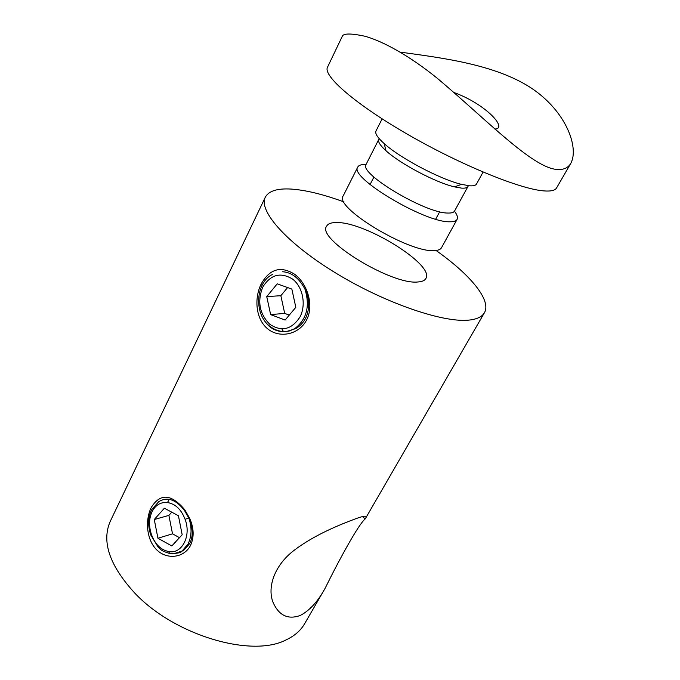 <?xml version="1.0" encoding="UTF-8"?>
<svg xmlns="http://www.w3.org/2000/svg" width="680" height="680" viewBox="0 0 680 680"><rect width="100%" height="100%" fill="white"/><g stroke="black" fill="none" stroke-linecap="round" stroke-linejoin="round"><path stroke-width="1.02" d="M366.019 164.577C361.548 164.331 358.802 165.146 357.782 167.025L343.204 195.882C333.336 207.009 408.519 252.688 433.993 250.597C437.979 250.512 440.487 249.551 441.515 247.715L457.079 219.385C458.056 217.481 457.181 214.752 454.452 211.2M357.782 167.025C348.44 177.004 424.668 222.717 449.769 221.782C453.713 221.858 456.144 221.059 457.079 219.385M468.002 186.456C467.245 187.807 465.112 188.36 461.592 188.122L454.512 186.881C435.787 182.571 400.197 163.804 386.053 150.79C380.162 145.46 377.74 141.669 378.777 139.417L366.12 164.356C357.977 173.069 425.603 213.545 448.001 213.044C451.562 213.155 453.756 212.475 454.58 210.995L468.129 186.184M382.126 118.847L375.98 131.01C374.85 133.467 377.57 137.657 384.157 143.573C400.095 158.143 440.512 179.452 461.541 184.365L469.472 185.784C473.348 186.073 475.694 185.487 476.519 184.017L483.081 172.074M570.894 163.174C568.149 168.002 563.337 170.085 556.444 169.405C531.972 167.229 486.412 119.68 437.631 78.566C409.76 55.913 382.594 40.953 364.497 36.142C351.679 33.43 344.352 33.328 342.516 35.819L327.522 67.175C322.635 75.692 355.521 104.397 408.34 134.759C461.048 165.138 520.752 189.371 544.085 190.918C550.979 191.429 555.144 190.442 556.571 187.944L570.894 163.174C579.088 147.688 566.491 111.282 530.791 87.728C494.284 64.099 441.184 57.851 400.512 52.156M454.325 92.659C486.004 104.201 508.308 128.885 494.819 129.022M173.578 553.775L183.515 550.579L189.822 543.439C193.248 536.044 193.06 527.858 189.244 518.883L184.662 510.799C179.851 504.305 174.709 500.48 169.244 499.333L163.633 499.587M151.206 507.594C160.148 493.034 171.351 493.782 184.807 509.821L189.737 518.457C193.995 528.284 194.242 537.293 190.494 545.479C184.144 557.863 167.025 560.116 156.663 549.797C146.251 539.588 145.155 519.766 151.206 507.594M286.288 331.619L295.825 328.55C300.007 326.137 303.272 322.702 305.609 318.249C309.893 308.873 309.663 299.14 304.921 289.051C299.115 278.137 291.695 272.365 282.676 271.745M261.197 283.959C269.748 268.727 280.993 265.565 294.95 274.474C307.453 284.07 314.236 305.346 306.603 319.966C299.064 334.662 279.607 338.683 267.656 328.831C255.637 319.09 254.048 298.358 261.197 283.959L262.454 284.58M325.108 588.31C317.73 601.707 309.434 610.75 300.228 615.468C288.379 619.735 279.514 615.791 273.624 603.636C266.594 588.778 273.819 565.199 294.925 549.737C315.265 534.344 341.896 523.863 355.793 518.729C364.37 515.576 367.659 515.38 365.661 518.16L365.168 518.942C358.666 524.169 339.685 558.731 325.108 588.31L304.615 623.747C300.721 630.496 294.593 635.86 286.238 639.821C251.957 658.096 174.615 635.452 134.878 593.198C109.556 565.59 101.354 541.62 110.279 521.279L265.302 197.225C268.685 190.969 277.278 188.249 291.1 189.066C305.813 190.077 323.45 194.378 344.021 201.96M183.515 550.579L182.146 551.021L188.054 544C191.769 536.163 192.023 527.467 188.81 517.922L185.079 519.325C181.28 509.447 175.406 503.854 167.475 502.554C160.752 501.925 155.626 504.942 152.099 511.615C148.911 518.593 148.716 526.277 151.504 534.667L150.816 535.109M167.475 502.554L169.244 499.333C165.376 498.848 161.84 499.664 158.627 501.789L151.478 509.932C147.985 517.548 147.756 525.912 150.79 535.041L158.312 547.417C161.534 549.712 159.8 550.392 169.498 553.443L172.533 553.784M336.838 222.547C365.619 221.935 435.115 265.124 425.875 278.502C424.736 280.543 422.118 281.699 418.004 281.962C391.646 285.345 315.996 238.739 326.629 226.176C327.998 223.66 331.398 222.445 336.838 222.547M436.033 250.47C470.228 274.558 491.742 300.305 484.415 312.749C482.179 316.633 477.36 319.048 469.948 319.991C444.805 323.433 386.147 303.662 336.583 273.538C286.9 243.465 258.111 210.715 265.302 197.225M263.798 319.532C268.26 327.165 274.728 331.228 283.212 331.729L289.119 331.083L294.695 328.67C306.799 319.277 310.207 306.068 304.921 289.051M283.56 331.738L281.868 328.942M178.423 515.746L164.39 508.232L154.258 519.529L157.939 538.245L171.827 545.955L182.18 534.752L178.423 515.746M151.504 534.667C155.133 544.357 160.871 549.976 168.733 551.531C181.9 554.413 191.556 535.798 185.079 519.325M182.146 551.021C180.974 552.823 176.757 553.63 169.498 553.443L168.733 551.531M171.776 512.193L168.886 515.398L172.524 533.834L179.494 537.659M172.524 533.834L157.939 538.245M168.886 515.398L154.258 519.529M295.825 307.326L291.848 289.076L277.236 283.832L266.747 296.616L270.64 314.602L285.107 320.059L295.825 307.326M287.598 287.555L280.849 295.698L284.699 313.395L289.28 315.103M284.699 313.395L270.64 314.602M280.849 295.698L266.747 296.616M269.9 324.377C281.741 332.036 291.779 329.545 300.024 316.897C306.349 304.784 302.838 286.883 292.629 279.115C280.517 271.796 270.529 274.507 262.675 287.249C257.15 301.673 259.556 314.041 269.9 324.377M454.512 186.881L461.541 184.365M386.053 150.79L384.157 143.573M435.685 219.155L439.696 211.744M370.065 184.552L373.906 177.055M184.807 509.821L184.662 510.799M189.737 518.457L189.244 518.883M272.468 274.465C255.646 282.26 253.649 313.939 269.543 326.077C277.712 332.308 286.093 333.166 294.695 328.67L295.825 328.55M362.491 516.613L365.168 518.942M484.415 312.749L365.661 518.16"/></g></svg>
